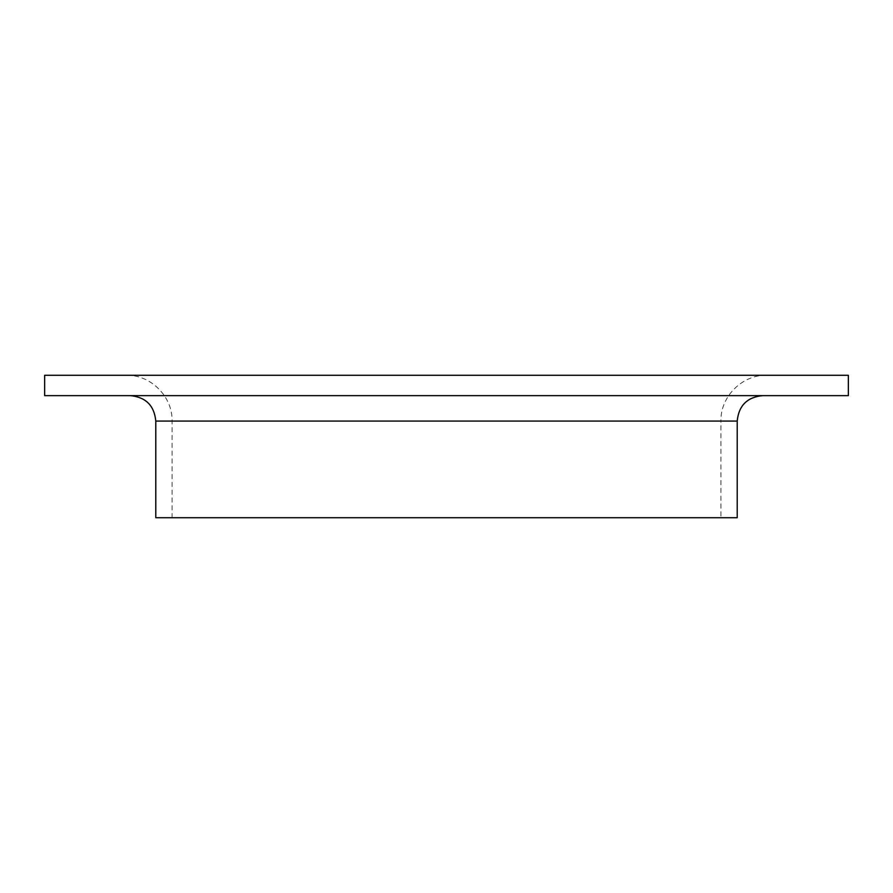 <?xml version="1.0" encoding="UTF-8"?>
<svg xmlns="http://www.w3.org/2000/svg" width="893" height="893" viewBox="0 0 893 893"><rect width="100%" height="100%" fill="white"/><g stroke="black" fill="none" stroke-linecap="round" stroke-linejoin="round"><path stroke-width="0.67" stroke-dasharray="4.46 3.35" d="M446.5 395.632L130.356 395.632L446.5 395.632M766.707 375.283L446.5 375.283L766.707 375.283C742.239 374.658 720.294 396.604 720.93 421.072L446.5 421.072L720.93 421.072L720.93 517.717L172.07 517.717L172.07 421.072L446.5 421.072L155.795 421.072M848.35 375.283L44.65 375.283M848.35 395.632L44.65 395.632M126.293 375.283L446.5 375.283L126.293 375.283C150.761 374.658 172.706 396.604 172.07 421.072L737.205 421.072M172.07 517.717L720.93 517.717M737.205 517.717L155.795 517.717"/><path stroke-width="1.34" d="M155.795 517.717L155.795 421.072L737.205 421.072L737.205 517.717L155.795 517.717M44.65 395.632L44.65 375.283L848.35 375.283L848.35 395.632L44.65 395.632M155.795 421.072C154.288 405.623 145.816 397.139 130.356 395.632M737.205 421.072C738.712 405.623 747.184 397.139 762.644 395.632"/></g></svg>
